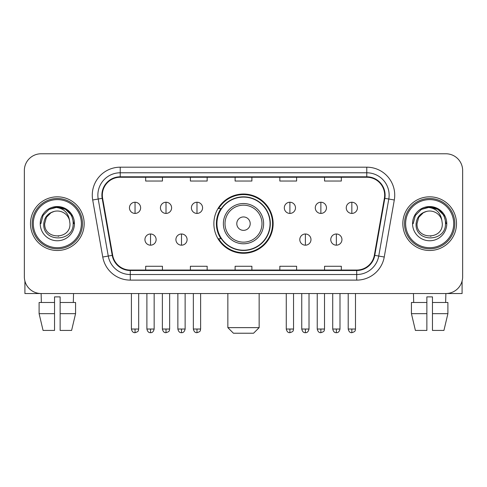 <?xml version="1.0" encoding="UTF-8"?>
<svg xmlns="http://www.w3.org/2000/svg" width="487" height="487" viewBox="0 0 487 487"><rect width="100%" height="100%" fill="white"/><g stroke="black" fill="none" stroke-linecap="round" stroke-linejoin="round"><path stroke-width="0.73" d="M213.872 223.655A29.628 29.628 0 0 0 243.5 253.283A29.628 29.628 0 0 0 273.128 223.655A29.628 29.628 0 0 0 243.5 194.021A29.628 29.628 0 0 0 213.872 223.655M220.976 238.746A27.114 27.114 0 0 1 220.976 208.558M24.35 170.541L24.35 276.762A16.771 16.771 0 0 0 41.121 293.533L445.879 293.533A16.771 16.771 0 0 0 462.65 276.762L462.65 170.541A16.771 16.771 0 0 0 445.879 153.77L41.121 153.77A16.771 16.771 0 0 0 24.35 170.541L24.35 276.762M30.498 223.655A26.834 26.834 0 0 0 57.332 250.488A26.834 26.834 0 0 0 84.172 223.655A26.834 26.834 0 0 0 57.332 196.821A26.834 26.834 0 0 0 30.498 223.655A26.834 26.834 0 0 0 57.332 250.488A26.834 26.834 0 0 0 84.172 223.655A26.834 26.834 0 0 0 57.332 196.821A26.834 26.834 0 0 0 30.498 223.655M402.828 223.655A26.834 26.834 0 0 0 429.668 250.488A26.834 26.834 0 0 0 456.502 223.655A26.834 26.834 0 0 0 429.668 196.821A26.834 26.834 0 0 0 402.828 223.655A26.834 26.834 0 0 0 429.668 250.488A26.834 26.834 0 0 0 456.502 223.655A26.834 26.834 0 0 0 429.668 196.821A26.834 26.834 0 0 0 402.828 223.655M102.337 195.141A17.891 17.891 0 0 1 120.228 177.25L366.772 177.25A17.891 17.891 0 0 1 384.389 198.246L374.333 255.273A17.891 17.891 0 0 1 356.715 270.054L130.285 270.054A17.891 17.891 0 0 1 112.667 255.273L102.611 198.246A17.891 17.891 0 0 1 102.337 195.141M101.893 195.141A18.336 18.336 0 0 0 102.173 198.325L112.223 255.352A18.336 18.336 0 0 0 130.285 270.504L356.715 270.504A18.336 18.336 0 0 0 374.777 255.352L384.827 198.325A18.336 18.336 0 0 0 366.772 176.805L120.228 176.805A18.336 18.336 0 0 0 101.893 195.141M92.7 199.993A27.954 27.954 0 0 1 120.228 167.187L366.772 167.187A27.954 27.954 0 0 1 394.3 199.993L384.243 257.02A27.954 27.954 0 0 1 356.715 280.116L130.285 280.116A27.954 27.954 0 0 1 102.757 257.02L92.7 199.993L98.204 199.025A22.359 22.359 0 0 1 120.228 172.782L366.772 172.782A22.359 22.359 0 0 1 388.796 199.025L378.74 256.046A22.359 22.359 0 0 1 356.715 274.528L130.285 274.528A22.359 22.359 0 0 1 108.26 256.046L98.204 199.025A22.359 22.359 0 0 1 97.869 195.141M445.879 153.77L41.121 153.77M41.365 302.482L41.121 293.533L445.879 293.533L445.635 302.482M462.65 276.762L462.65 170.541M374.777 255.352L378.74 256.046L388.796 199.025L394.3 199.993M235.111 177.25L235.111 181.036L251.889 181.036L251.889 177.25M190.393 177.25L190.393 181.036L207.164 181.036L207.164 177.25M145.668 177.25L145.668 181.036L162.439 181.036L162.439 177.25M279.836 177.25L279.836 181.036L296.607 181.036L296.607 177.25M324.561 177.25L324.561 181.036L341.332 181.036L341.332 177.25M251.889 270.054L251.889 266.267L235.111 266.267L235.111 270.054M207.164 270.054L207.164 266.267L190.393 266.267L190.393 270.054M162.439 270.054L162.439 266.267L145.668 266.267L145.668 270.054M296.607 270.054L296.607 266.267L279.836 266.267L279.836 270.054M341.332 270.054L341.332 266.267L324.561 266.267L324.561 270.054M24.91 281.06L24.91 293.533L89.76 293.533M39.1 302.482L39.1 313.665L43.069 330.436L39.1 313.665L39.1 302.482L54.538 302.482L54.538 296.887L60.132 296.887L60.132 302.482L75.57 302.482L75.57 313.665L71.601 330.436L75.57 313.665L60.132 313.665L60.132 302.482M73.549 293.533L73.306 302.482M54.538 302.482L54.538 330.436L43.069 330.436M39.1 313.665L54.538 313.665M71.601 330.436L60.132 330.436L60.132 313.665M81.372 223.655A24.04 24.04 0 0 0 57.332 199.615A24.04 24.04 0 0 0 33.293 223.655A24.04 24.04 0 0 0 57.332 247.694A24.04 24.04 0 0 0 81.372 223.655M82.492 223.655A25.16 25.16 0 0 0 57.332 198.495A25.16 25.16 0 0 0 32.179 223.655A25.16 25.16 0 0 0 57.332 248.808A25.16 25.16 0 0 0 82.492 223.655M69.97 223.655C70.743 239.951 43.927 239.951 44.701 223.655L46.393 217.336L51.019 212.709L54.197 211.413C47.939 213.117 44.457 217.196 43.763 223.655C42.418 242.873 73.72 242.38 73.147 223.655C73.245 218.353 71.279 213.963 67.249 210.494C63.578 207.815 59.499 206.768 55.013 207.34C63.273 207.992 68.107 212.314 69.513 220.294L69.97 223.655C70.743 239.951 43.927 239.951 44.701 223.655L46.393 217.336L51.019 212.709L54.197 211.413L51.019 212.709L46.393 217.336L44.701 223.655L46.393 217.336L51.019 212.709L54.197 211.413L51.019 212.709L46.393 217.336L44.701 223.655L46.393 217.336L51.019 212.709L54.197 211.413L51.019 212.709L46.393 217.336L44.701 223.655L46.393 217.336L51.019 212.709L54.197 211.413L51.019 212.709L46.393 217.336L44.701 223.655C43.927 239.951 70.743 239.951 69.97 223.655C70.743 239.951 43.927 239.951 44.701 223.655C43.927 239.951 70.743 239.951 69.97 223.655C70.743 239.951 43.927 239.951 44.701 223.655C43.927 239.951 70.743 239.951 69.97 223.655L69.513 220.294A12.638 12.638 0 0 0 54.197 211.413M40.226 223.655A17.106 17.106 0 0 0 57.332 240.761A17.106 17.106 0 0 0 74.444 223.655A17.106 17.106 0 0 0 57.332 206.549A17.106 17.106 0 0 0 40.226 223.655M58.629 236.219L58.227 236.256M55.013 207.34L49.096 209.386L43.063 215.412L40.859 223.655L43.063 215.412L49.096 209.386L57.332 207.176L65.575 209.386L71.607 215.412L73.811 223.655L71.607 215.412L65.575 209.386L57.332 207.176L49.096 209.386L43.063 215.412L40.859 223.655L43.063 215.412L49.096 209.386L57.332 207.176L65.575 209.386L71.607 215.412L73.811 223.655L71.607 215.412L65.575 209.386L57.332 207.176L49.096 209.386L43.063 215.412L40.859 223.655L43.063 215.412L49.096 209.386L57.332 207.176L65.575 209.386L71.607 215.412L73.811 223.655M253.563 333.23L233.437 333.23L227.849 327.635L259.151 327.635L253.563 333.23M250.208 223.655A6.708 6.708 0 0 0 243.5 216.946A6.708 6.708 0 0 0 236.792 223.655A6.708 6.708 0 0 0 243.5 230.363A6.708 6.708 0 0 0 250.208 223.655M263.625 223.655A20.125 20.125 0 0 0 243.5 203.529A20.125 20.125 0 0 0 223.375 223.655A20.125 20.125 0 0 0 243.5 243.78A20.125 20.125 0 0 0 263.625 223.655A20.125 20.125 0 0 1 243.5 243.78A20.125 20.125 0 0 1 223.375 223.655M270.054 223.655A26.554 26.554 0 0 0 243.5 197.101A26.554 26.554 0 0 0 216.946 223.655A26.554 26.554 0 0 0 243.5 250.208A26.554 26.554 0 0 0 270.054 223.655M272.574 223.655A29.074 29.074 0 0 1 218.657 238.746L221.348 238.746A26.803 26.803 0 0 0 261.233 243.756A26.803 26.803 0 0 0 261.233 203.554A26.803 26.803 0 0 0 221.348 208.558L218.657 208.558A29.074 29.074 0 0 1 272.574 223.655M135.045 202.239A5.588 5.588 0 0 0 129.451 207.833A5.588 5.588 0 0 0 135.045 213.422A5.588 5.588 0 0 0 140.633 207.833A5.588 5.588 0 0 0 135.045 202.239L135.045 213.422A5.588 5.588 0 0 0 140.633 207.833A5.588 5.588 0 0 0 135.045 202.239M166.012 202.239A5.588 5.588 0 0 0 160.424 207.833A5.588 5.588 0 0 0 166.012 213.422A5.588 5.588 0 0 0 171.607 207.833A5.588 5.588 0 0 0 166.012 202.239L166.012 213.422A5.588 5.588 0 0 0 171.607 207.833A5.588 5.588 0 0 0 166.012 202.239M196.985 202.239A5.588 5.588 0 0 0 191.397 207.833A5.588 5.588 0 0 0 196.985 213.422A5.588 5.588 0 0 0 202.58 207.833A5.588 5.588 0 0 0 196.985 202.239L196.985 213.422A5.588 5.588 0 0 0 202.58 207.833A5.588 5.588 0 0 0 196.985 202.239M289.899 202.239A5.588 5.588 0 0 0 284.311 207.833A5.588 5.588 0 0 0 289.899 213.422A5.588 5.588 0 0 0 295.493 207.833A5.588 5.588 0 0 0 289.899 202.239L289.899 213.422A5.588 5.588 0 0 0 295.493 207.833A5.588 5.588 0 0 0 289.899 202.239M320.872 202.239A5.588 5.588 0 0 0 315.284 207.833A5.588 5.588 0 0 0 320.872 213.422A5.588 5.588 0 0 0 326.467 207.833A5.588 5.588 0 0 0 320.872 202.239L320.872 213.422A5.588 5.588 0 0 0 326.467 207.833A5.588 5.588 0 0 0 320.872 202.239M351.845 202.239A5.588 5.588 0 0 0 346.257 207.833A5.588 5.588 0 0 0 351.845 213.422A5.588 5.588 0 0 0 357.434 207.833A5.588 5.588 0 0 0 351.845 202.239L351.845 213.422A5.588 5.588 0 0 0 357.434 207.833A5.588 5.588 0 0 0 351.845 202.239M150.532 233.997A5.588 5.588 0 0 0 144.937 239.586A5.588 5.588 0 0 0 150.532 245.18A5.588 5.588 0 0 0 156.12 239.586A5.588 5.588 0 0 0 150.532 233.997L150.532 245.18A5.588 5.588 0 0 0 156.12 239.586A5.588 5.588 0 0 0 150.532 233.997M181.499 233.997A5.588 5.588 0 0 0 175.91 239.586A5.588 5.588 0 0 0 181.499 245.18A5.588 5.588 0 0 0 187.093 239.586A5.588 5.588 0 0 0 181.499 233.997L181.499 245.18A5.588 5.588 0 0 0 187.093 239.586A5.588 5.588 0 0 0 181.499 233.997M305.386 233.997A5.588 5.588 0 0 0 299.797 239.586A5.588 5.588 0 0 0 305.386 245.18A5.588 5.588 0 0 0 310.98 239.586A5.588 5.588 0 0 0 305.386 233.997L305.386 245.18A5.588 5.588 0 0 0 310.98 239.586A5.588 5.588 0 0 0 305.386 233.997M336.359 233.997A5.588 5.588 0 0 0 330.77 239.586A5.588 5.588 0 0 0 336.359 245.18A5.588 5.588 0 0 0 341.947 239.586A5.588 5.588 0 0 0 336.359 233.997L336.359 245.18A5.588 5.588 0 0 0 341.947 239.586A5.588 5.588 0 0 0 336.359 233.997M462.09 281.06L462.09 293.533L397.24 293.533M426.868 302.482L426.868 313.665L411.43 313.665L415.399 330.436L411.43 313.665L411.43 302.482L426.868 302.482L426.868 296.887L432.462 296.887L432.462 302.482L447.9 302.482L447.9 313.665L443.931 330.436L447.9 313.665L432.462 313.665L432.462 302.482L432.462 330.436L443.931 330.436M426.868 313.665L426.868 330.436L415.399 330.436M413.451 293.533L413.694 302.482M453.707 223.655A24.04 24.04 0 0 0 429.668 199.615A24.04 24.04 0 0 0 405.628 223.655A24.04 24.04 0 0 0 429.668 247.694A24.04 24.04 0 0 0 453.707 223.655M454.821 223.655A25.16 25.16 0 0 0 429.668 198.495A25.16 25.16 0 0 0 404.508 223.655A25.16 25.16 0 0 0 429.668 248.808A25.16 25.16 0 0 0 454.821 223.655M442.299 223.655C443.073 239.951 416.257 239.951 417.03 223.655L418.723 217.336L423.349 212.709L426.533 211.413C420.269 213.117 416.793 217.196 416.093 223.655C414.747 242.873 446.049 242.38 445.477 223.655C445.575 218.353 443.608 213.963 439.578 210.494C435.908 207.815 431.829 206.768 427.343 207.34C435.603 207.992 440.437 212.314 441.843 220.294L442.299 223.655C443.073 239.951 416.257 239.951 417.03 223.655L418.723 217.336L423.349 212.709L426.533 211.413L423.349 212.709L418.723 217.336L417.03 223.655L418.723 217.336L423.349 212.709L426.533 211.413L423.349 212.709L418.723 217.336L417.03 223.655L418.723 217.336L423.349 212.709L426.533 211.413L423.349 212.709L418.723 217.336L417.03 223.655L418.723 217.336L423.349 212.709L426.533 211.413A12.638 12.638 0 0 1 441.843 220.294L442.299 223.655C443.073 239.951 416.257 239.951 417.03 223.655C416.257 239.951 443.073 239.951 442.299 223.655L441.843 220.294M412.556 223.655A17.106 17.106 0 0 0 429.668 240.761A17.106 17.106 0 0 0 446.774 223.655A17.106 17.106 0 0 0 429.668 206.549A17.106 17.106 0 0 0 412.556 223.655M430.958 236.219L430.563 236.256M427.343 207.34L421.425 209.386L415.393 215.412L413.189 223.655L415.393 215.412L421.425 209.386L429.668 207.176L437.904 209.386L443.937 215.412L446.141 223.655L443.937 215.412L437.904 209.386L429.668 207.176L421.425 209.386L415.393 215.412L413.189 223.655L415.393 215.412L421.425 209.386L429.668 207.176L437.904 209.386L443.937 215.412L446.141 223.655L443.937 215.412L437.904 209.386M413.189 223.655L415.393 215.412L421.425 209.386L429.668 207.176L437.904 209.386L443.937 215.412L446.141 223.655L443.937 215.412L437.904 209.386L429.668 207.176L421.425 209.386L415.393 215.412L413.189 223.655L415.393 215.412L421.425 209.386L429.668 207.176L437.904 209.386L443.937 215.412L446.141 223.655L443.937 215.412L437.904 209.386L429.668 207.176L421.425 209.386L415.393 215.412L413.189 223.655L415.393 215.412L421.425 209.386L429.668 207.176L437.904 209.386L443.937 215.412L446.141 223.655L443.937 215.412L437.904 209.386L429.668 207.176L421.425 209.386L415.393 215.412L413.189 223.655L415.393 215.412L421.425 209.386L429.668 207.176L437.904 209.386L443.937 215.412L446.141 223.655L443.937 215.412L437.904 209.386L429.668 207.176L421.425 209.386L415.393 215.412L413.189 223.655L415.393 215.412L421.425 209.386L429.668 207.176L437.904 209.386L443.937 215.412L446.141 223.655M366.772 167.187L366.772 176.805M98.204 199.025L102.173 198.325M130.285 280.116L130.285 270.504M356.715 270.504L356.715 280.116M102.757 257.02L112.223 255.352M384.827 198.325L388.796 199.025M120.228 167.187L120.228 176.805M378.74 256.046L384.243 257.02M261.988 223.655A18.488 18.488 0 0 0 243.5 205.167A18.488 18.488 0 0 0 225.012 223.655A18.488 18.488 0 0 0 243.5 242.142A18.488 18.488 0 0 0 261.988 223.655M135.045 329.035L131.411 329.035C132.044 331.629 133.255 332.84 135.045 332.67L135.045 329.035L138.679 329.035L138.679 293.533M166.012 329.035L162.378 329.035C163.017 331.629 164.229 332.84 166.012 332.67L166.012 329.035L169.646 329.035L169.646 293.533M196.985 329.035L193.351 329.035C193.984 331.629 195.196 332.84 196.985 332.67L196.985 329.035L200.62 329.035L200.62 293.533M289.899 329.035L286.271 329.035C286.904 331.629 288.115 332.84 289.899 332.67L289.899 329.035L293.533 329.035L293.533 293.533M320.872 329.035L317.238 329.035C317.871 331.629 319.082 332.84 320.872 332.67L320.872 329.035L324.506 329.035L324.506 293.533M351.845 329.035L348.211 329.035C348.844 331.629 350.056 332.84 351.845 332.67L351.845 329.035L355.48 329.035L355.48 293.533M150.532 329.035L146.897 329.035C147.531 331.629 148.742 332.84 150.532 332.67L150.532 329.035L154.16 329.035L154.16 293.533M181.499 329.035L177.865 329.035C178.504 331.629 179.715 332.84 181.499 332.67L181.499 329.035L185.133 329.035L185.133 293.533M305.386 329.035L301.751 329.035C302.39 331.629 303.602 332.84 305.386 332.67L305.386 329.035L309.02 329.035L309.02 293.533M336.359 329.035L332.724 329.035C333.358 331.629 334.569 332.84 336.359 332.67L336.359 329.035L339.993 329.035L339.993 293.533M259.151 293.533L259.151 327.635M227.849 293.533L227.849 327.635M131.411 329.035L131.411 293.533M138.679 329.035C138.162 330.162 139.452 331.44 135.045 332.67M162.378 329.035L162.378 293.533M169.646 329.035C169.135 330.162 170.426 331.44 166.012 332.67M193.351 329.035L193.351 293.533M200.62 329.035C200.108 330.162 201.399 331.44 196.985 332.67M286.271 329.035L286.271 293.533M293.533 329.035C293.022 330.162 294.312 331.44 289.899 332.67M317.238 329.035L317.238 293.533M324.506 329.035C323.995 330.162 325.286 331.44 320.872 332.67M348.211 329.035L348.211 293.533M355.48 329.035C354.968 330.162 356.253 331.44 351.845 332.67M146.897 329.035L146.897 293.533M154.16 329.035C153.527 331.629 152.315 332.84 150.532 332.67M177.865 329.035L177.865 293.533M185.133 329.035C184.5 331.629 183.289 332.84 181.499 332.67M301.751 329.035L301.751 293.533M309.02 329.035C308.387 331.629 307.175 332.84 305.386 332.67M332.724 329.035L332.724 293.533M339.993 329.035C339.36 331.629 338.148 332.84 336.359 332.67"/></g></svg>
